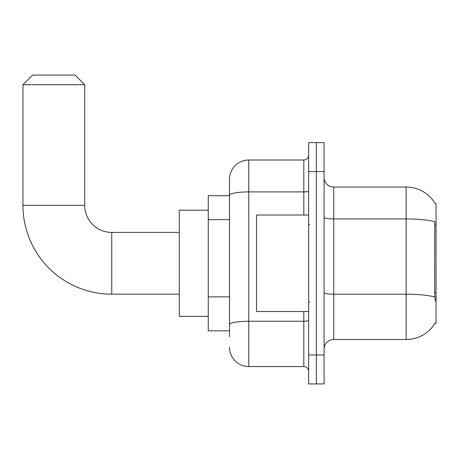 <?xml version="1.0" encoding="UTF-8"?>
<svg xmlns="http://www.w3.org/2000/svg" width="459" height="459" viewBox="0 0 459 459"><rect width="100%" height="100%" fill="white"/><g stroke="black" fill="none" stroke-linecap="round" stroke-linejoin="round"><path stroke-width="0.69" d="M333.739 339.534L406.129 339.534A33.782 33.782 0 0 0 435.27 322.838L435.103 323.125L436.05 323.125L436.05 203.44L435.172 203.561A33.782 33.782 0 0 0 406.129 187.031A33.782 33.782 0 0 1 435.103 203.44A33.782 33.782 0 0 0 406.129 187.031L333.739 187.031A9.65 9.65 0 0 1 324.088 177.381A9.65 9.65 0 0 0 333.739 187.031L333.739 339.534A9.65 9.65 0 0 0 324.088 349.184M229.5 336.636L229.5 195.264L229.5 195.718L208.266 195.718L208.266 330.847L229.5 330.847M316.366 354.973L316.366 383.931L324.088 383.931L324.088 354.973L316.366 354.973L316.366 383.931L308.643 383.931L308.643 354.973L316.366 354.973L316.366 171.591L316.366 354.973M308.643 354.973L308.643 142.634L316.366 142.634L316.366 171.591L316.366 142.634L324.088 142.634L324.088 354.973M435.27 300.926L434.65 292.538L434.788 221.697A33.782 5.864 180 0 0 406.129 218.937L406.129 187.031A33.782 33.782 0 0 1 435.172 203.561M303.818 215.024L303.818 191.908L248.801 191.908A19.301 3.351 180 0 0 229.5 195.264L229.5 179.308A19.301 19.301 0 0 1 248.801 160.007L248.801 366.557L303.818 366.557L303.818 311.541M248.801 160.007L303.818 160.007A4.825 4.825 0 0 0 308.643 155.182M229.5 213.854L229.5 179.308M229.5 327.95L229.5 302.653M308.643 371.383A4.825 4.825 0 0 0 303.818 366.557M248.801 366.557A19.301 19.301 0 0 1 229.5 347.251M308.643 215.024L256.524 215.024L256.524 311.541L308.643 311.541M179.308 294.167L111.749 294.167A88.799 88.799 0 0 1 22.95 205.368L22.95 84.72L32.6 75.069L75.069 75.069L84.72 84.72L22.95 84.72M111.749 294.167L111.749 232.397A27.024 27.024 0 0 1 84.72 205.368L84.72 84.72M208.266 210.199L179.308 210.199L179.308 316.366L208.266 316.366M436.05 224.973L434.65 224.973M436.05 292.538L434.65 292.538M229.5 219.649L208.266 219.649M229.5 296.858L208.266 296.858M406.129 339.534L406.129 218.937L333.739 218.937A9.65 1.675 0 0 1 324.088 217.262M434.891 297.007A33.782 5.864 180 0 0 406.129 294.219L333.739 294.219A9.65 1.675 -0 0 1 324.088 292.544M324.088 171.591L308.643 171.591M308.643 320.405A4.825 0.838 0 0 1 303.818 321.243L248.801 321.243A19.301 3.351 180 0 0 229.5 324.599M308.643 191.07A4.825 0.838 0 0 1 303.818 191.908L303.818 160.007M22.95 205.368L84.72 205.368M309.613 224.675L308.643 223.711M309.613 301.89L308.643 302.854M179.308 232.397L111.749 232.397"/></g></svg>
